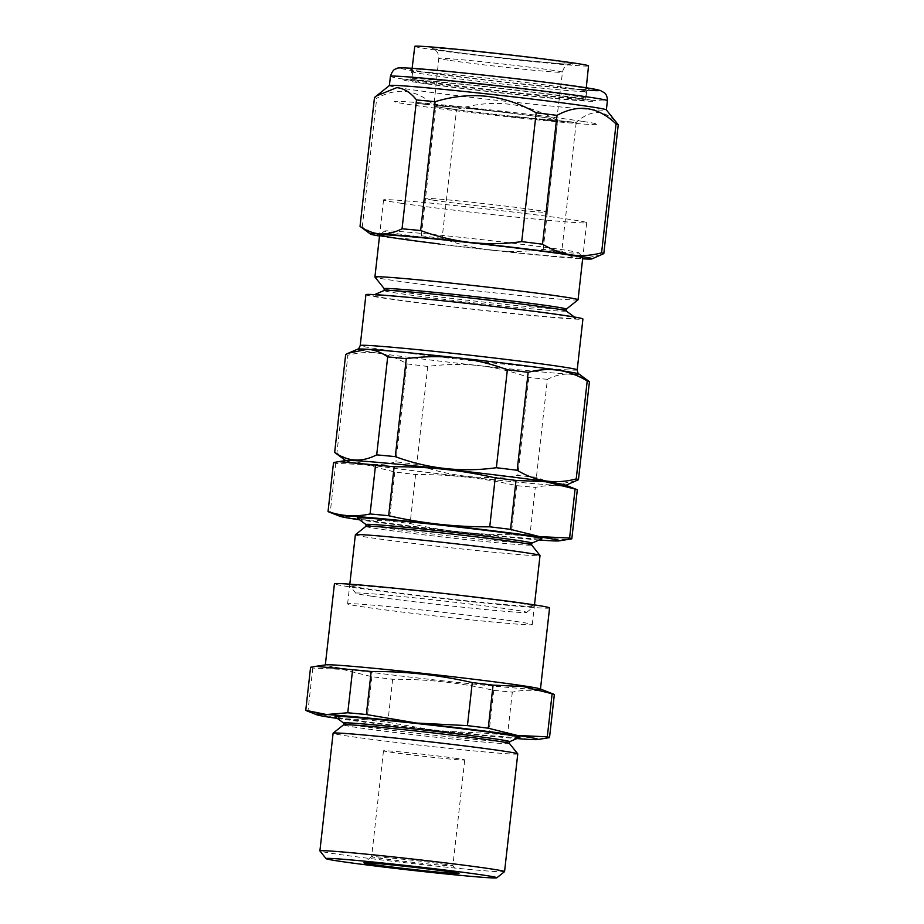 <?xml version="1.0" encoding="UTF-8"?>
<svg xmlns="http://www.w3.org/2000/svg" width="924" height="924" viewBox="0 0 924 924"><rect width="100%" height="100%" fill="white"/><g stroke="black" fill="none" stroke-linecap="round" stroke-linejoin="round"><path stroke-width="0.69" stroke-dasharray="4.62 3.46" d="M509.655 741.649A83.495 2.01 6.4 0 1 509.574 741.729A83.495 2.01 6.4 0 1 450.265 736.925A83.495 2.01 6.4 0 1 359.193 725.952A83.495 2.01 6.4 0 1 343.786 723.134A83.495 2.01 6.4 0 1 343.716 723.042M519.542 737.387A92.92 2.241 6.4 0 1 453.534 732.039A92.92 2.241 6.4 0 1 352.183 719.831A92.92 2.241 6.4 0 1 335.031 716.689M509.436 743.45A83.495 2.01 6.4 0 1 509.447 743.497A83.495 2.01 6.4 0 1 451.709 738.946A83.495 2.01 6.4 0 1 358.986 727.8A83.495 2.01 6.4 0 1 343.52 724.89A83.495 2.01 6.4 0 1 343.543 724.843M517.763 753.915A92.92 2.241 6.4 0 1 453.511 748.844A92.92 2.241 6.4 0 1 350.312 736.451A92.92 2.241 6.4 0 1 333.102 733.194M504.539 871.655A92.92 2.241 6.4 0 1 439.247 866.435A92.92 2.241 6.4 0 1 337.11 854.134A92.92 2.241 6.4 0 1 319.923 850.946M445.287 864.379A40.887 0.982 -173.6 0 0 400.346 858.974A40.887 0.982 -173.6 0 0 371.621 856.675A40.887 0.982 -173.6 0 0 371.61 856.698A40.887 0.982 -173.6 0 0 379.175 858.119A40.887 0.982 -173.6 0 0 424.59 863.582A40.887 0.982 -173.6 0 0 452.864 865.811A40.887 0.982 -173.6 0 0 452.852 865.776A40.887 0.982 -173.6 0 0 445.287 864.379M457.161 758.5A40.887 0.982 -173.6 0 0 411.757 753.048A40.887 0.982 -173.6 0 0 383.483 750.819A40.887 0.982 -173.6 0 0 391.06 752.24A40.887 0.982 -173.6 0 0 436.463 757.703A40.887 0.982 -173.6 0 0 464.737 759.932A40.887 0.982 -173.6 0 0 457.161 758.5M540.043 688.877A108.247 2.61 6.4 0 1 540.459 689.165A108.247 2.61 6.4 0 1 465.592 683.263A108.247 2.61 6.4 0 1 345.38 668.814A108.247 2.61 6.4 0 1 325.317 665.026A108.247 2.61 6.4 0 1 325.779 664.841M310.579 667.278A122.649 2.957 -173.6 0 0 312.786 668.075L342.654 669.426L371.841 676.715A122.649 2.957 -173.6 0 0 392.654 679.279C426.784 679.048 460.475 682.744 493.728 690.367A122.649 2.957 -173.6 0 0 512.323 692.122C526.772 689.027 540.771 689.835 554.342 694.582M549.572 607.934A108.247 2.61 6.4 0 1 474.705 602.032A108.247 2.61 6.4 0 1 354.493 587.583A108.247 2.61 6.4 0 1 334.43 583.795M517.117 602.979A92.92 2.241 -173.6 0 0 412.866 590.459A92.92 2.241 -173.6 0 0 349.688 585.562A92.92 2.241 -173.6 0 0 366.886 588.75A92.92 2.241 -173.6 0 0 469.011 601.05A92.92 2.241 -173.6 0 0 534.303 606.271A92.92 2.241 -173.6 0 0 517.117 602.979M371.737 596.211A85.944 2.067 6.4 0 1 355.832 593.254A85.944 2.067 6.4 0 1 414.275 597.793A85.944 2.067 6.4 0 1 510.706 609.366A85.944 2.067 6.4 0 1 526.599 612.416A85.944 2.067 6.4 0 1 466.216 607.576A85.944 2.067 6.4 0 1 371.737 596.211M371.841 676.715L367.013 719.761A122.649 2.957 -173.6 0 0 387.826 722.325L438.022 730.838L488.9 733.413A122.649 2.957 -173.6 0 0 507.495 735.169L528.17 739.373L544.271 738.565M392.654 679.279L387.826 722.325M337.422 718.445A111.492 2.691 -173.6 0 0 438.022 730.838A111.492 2.691 6.4 0 0 516.816 738.565M306.214 710.625A122.649 2.957 -173.6 0 0 307.958 711.122L337.156 718.41L367.013 719.761M493.728 690.367L488.9 733.413M512.323 692.122L507.495 735.169M312.786 668.075L307.958 711.122M539.166 539.974A110.568 2.668 6.4 0 1 360.175 519.912A110.568 2.668 6.4 0 1 359.632 519.831M566.562 539.743L529.787 536.359A122.649 2.957 6.4 0 1 511.203 534.603C477.061 534.823 443.37 531.127 410.117 523.504A122.649 2.957 6.4 0 1 389.316 520.951L359.459 519.6L330.261 512.312A122.649 2.957 6.4 0 1 328.517 511.815M366.089 524.543A83.391 2.01 -173.6 0 0 366.147 524.636A83.391 2.01 -173.6 0 0 381.543 527.454A83.391 2.01 -173.6 0 0 472.499 538.415A83.391 2.01 -173.6 0 0 531.75 543.208A83.391 2.01 -173.6 0 0 531.831 543.139M357.299 518.121A92.92 2.241 -173.6 0 0 374.451 521.263A92.92 2.241 -173.6 0 0 475.802 533.471A92.92 2.241 -173.6 0 0 541.811 538.819M365.904 526.345A83.391 2.01 -173.6 0 0 365.881 526.391A83.391 2.01 -173.6 0 0 381.335 529.302A83.391 2.01 -173.6 0 0 473.943 540.436A83.391 2.01 -173.6 0 0 531.623 544.975A83.391 2.01 -173.6 0 0 531.6 544.929M355.359 534.788A92.92 2.241 -173.6 0 0 372.568 538.034A92.92 2.241 -173.6 0 0 475.768 550.438A92.92 2.241 -173.6 0 0 540.02 555.509M515.061 621.332A92.92 2.241 6.4 0 1 532.27 624.578A92.92 2.241 6.4 0 1 468.018 619.519A92.92 2.241 6.4 0 1 364.818 607.114A92.92 2.241 6.4 0 1 347.609 603.869A92.92 2.241 6.4 0 1 411.861 608.928A92.92 2.241 6.4 0 1 515.061 621.332M346.373 460.475A110.568 2.668 -173.6 0 0 366.389 464.529A110.568 2.668 -173.6 0 0 493.866 479.775A110.568 2.668 -173.6 0 0 565.245 485.031M577.304 489.859C563.732 485.123 549.734 484.303 535.285 487.41L529.787 536.359M333.541 462.554A122.649 2.957 -173.6 0 0 335.747 463.351L365.615 464.703L394.802 471.991A122.649 2.957 -173.6 0 0 415.615 474.555C449.745 474.324 483.437 478.02 516.689 485.643A122.649 2.957 -173.6 0 0 535.285 487.41M415.615 474.555L410.117 523.504M394.802 471.991L389.316 520.951M335.747 463.351L330.261 512.312M516.689 485.643L511.203 534.603M345.703 460.579L345.992 460.787A110.568 2.668 -173.6 0 0 366.389 464.529A110.568 2.668 -173.6 0 0 486.994 479.059A110.568 2.668 -173.6 0 0 565.557 485.412L565.881 485.273M334.765 452.529A122.649 2.957 -173.6 0 0 336.89 453.21C346.177 458.801 355.786 462.37 365.696 463.929C375.698 465.269 385.782 464.576 395.946 461.85A122.649 2.957 -173.6 0 0 416.747 464.414C449.307 476.53 482.998 480.237 517.821 475.502A122.649 2.957 -173.6 0 0 536.417 477.258L555.324 484.777L575.698 480.988M365.927 294.664A109.171 2.633 -173.6 0 0 386.151 298.487A109.171 2.633 -173.6 0 0 507.403 313.051A109.171 2.633 -173.6 0 0 582.917 319.011M566.066 310.868A91.603 2.206 6.4 0 1 566.135 310.961A91.603 2.206 6.4 0 1 502.783 305.971A91.603 2.206 6.4 0 1 401.039 293.74A91.603 2.206 6.4 0 1 384.072 290.54A91.603 2.206 6.4 0 1 384.165 290.459M557.045 314.657A102.206 2.46 6.4 0 1 575.906 318.122A102.206 2.46 6.4 0 1 507.311 312.866A102.206 2.46 6.4 0 1 391.788 299.018A102.206 2.46 6.4 0 1 372.95 295.357A102.206 2.46 6.4 0 1 445.564 301.224A102.206 2.46 6.4 0 1 557.045 314.657M566.308 309.17L566.343 309.147A91.603 2.206 6.4 0 1 566.308 309.17A91.603 2.206 6.4 0 1 501.94 304.019A91.603 2.206 6.4 0 1 401.247 291.903A91.603 2.206 6.4 0 1 384.303 288.75A91.603 2.206 6.4 0 1 384.28 288.704M578.02 299.826A102.206 2.46 6.4 0 1 506.202 294.075A102.206 2.46 6.4 0 1 393.855 280.55A102.206 2.46 6.4 0 1 374.948 277.05M402.506 203.476A102.206 2.46 -173.6 0 0 516.019 217.117A102.206 2.46 -173.6 0 0 586.705 222.696A102.206 2.46 -173.6 0 0 567.763 219.115A102.206 2.46 -173.6 0 0 454.25 205.475A102.206 2.46 -173.6 0 0 383.564 199.907A102.206 2.46 -173.6 0 0 402.506 203.476M589.431 381.762C582.963 377.188 576.206 374.647 569.138 374.139C562.035 373.827 554.793 375.56 547.412 379.302L536.417 477.258M547.412 379.302A122.649 2.957 -173.6 0 1 528.817 377.546C512.612 371.552 496.003 367.579 478.99 365.604C461.919 363.837 444.837 364.125 427.743 366.447L416.747 464.414M427.743 366.447A122.649 2.957 -173.6 0 1 406.93 363.883C397.701 358.327 388.092 354.747 378.124 353.176C368.179 351.825 358.108 352.518 347.874 355.255L336.89 453.21M345.668 354.446A122.649 2.957 -173.6 0 0 347.874 355.255M406.93 363.883L395.946 461.85M528.817 377.546L517.821 475.502M443.601 107.877A61.793 1.49 6.4 0 1 434.765 106.098A61.793 1.49 6.4 0 1 479.764 109.702A61.793 1.49 6.4 0 1 548.717 118.11A61.793 1.49 6.4 0 1 557.565 119.877A61.793 1.49 6.4 0 1 512.566 116.274A61.793 1.49 6.4 0 1 443.601 107.877M433.252 200.185A61.793 1.49 6.4 0 1 424.405 198.406A61.793 1.49 6.4 0 1 469.415 202.021A61.793 1.49 6.4 0 1 538.369 210.418A61.793 1.49 6.4 0 1 547.216 212.185A61.793 1.49 6.4 0 1 502.206 208.581A61.793 1.49 6.4 0 1 433.252 200.185M502.471 111.758L496.28 111.146L502.471 111.758M480.445 109.182L483.749 109.61L480.445 109.182M458.108 107.022L451.062 106.341L458.108 107.022M435.4 104.77L443.843 105.775L435.4 104.77M422.256 103.673L427.177 104.285L422.256 103.673M498.914 115.373L492.261 114.472L498.914 115.373M521.078 117.452L531.439 118.746L521.078 117.452M544.04 120.039L534.176 118.769L544.04 120.039M557.299 121.171L549.387 120.212L557.299 121.171M567.544 122.06L559.112 120.94L567.544 122.06M583.102 121.46A102.206 2.46 6.4 0 1 548.683 120.998A102.206 2.46 6.4 0 1 409.228 104.528A102.206 2.46 6.4 0 1 443.647 104.978A102.206 2.46 6.4 0 1 583.102 121.46M568.953 121.945L575.386 122.626L568.953 121.945M565.962 122.003L551.72 120.305L565.962 122.003M544.64 119.739L553.095 120.917L544.64 119.739M531.288 118.595L535.712 119.057L531.288 118.595M506.837 115.939L519.981 117.648L506.837 115.939M417.209 103.373L428.875 104.805L417.209 103.373M437.722 105.394L427.477 104.066L437.722 105.394M445.091 105.648L450.485 106.491L445.091 105.648M468.549 107.935L476.657 108.94L468.549 107.935M490.748 110.614L486.139 109.956L490.748 110.614M510.163 112.716L505.705 112.197L510.163 112.716M414.772 46.373A87.422 2.102 -173.6 0 0 430.85 49.399A87.422 2.102 -173.6 0 0 527.974 61.088A87.422 2.102 -173.6 0 0 588.53 65.858M426.773 83.541A87.722 2.114 -173.6 0 0 524.231 95.253A87.722 2.114 -173.6 0 0 584.996 100.046A87.722 2.114 -173.6 0 0 568.872 96.997A87.722 2.114 -173.6 0 0 471.425 85.285A87.722 2.114 -173.6 0 0 410.649 80.492A87.722 2.114 -173.6 0 0 426.773 83.541M545.345 117.625A61.816 1.49 -173.6 0 0 476.68 109.367A61.816 1.49 -173.6 0 0 433.864 105.994A61.816 1.49 -173.6 0 0 445.229 108.143A61.816 1.49 -173.6 0 0 513.883 116.401A61.816 1.49 -173.6 0 0 556.71 119.774A61.816 1.49 -173.6 0 0 545.345 117.625M419.45 82.837A96.766 2.333 -173.6 0 0 553.545 98.429A96.766 2.333 -173.6 0 0 576.195 97.69A96.766 2.333 -173.6 0 0 442.099 82.109A96.766 2.333 -173.6 0 0 419.45 82.837M441.476 239.639A97.794 2.356 6.4 0 1 384.546 231.035A97.794 2.356 6.4 0 1 521.91 244.34A97.794 2.356 6.4 0 1 578.851 252.83A97.794 2.356 6.4 0 1 441.476 239.639M389.42 85.528A109.171 2.633 -173.6 0 0 389.374 85.585A109.171 2.633 -173.6 0 0 474.763 97.759A109.171 2.633 -173.6 0 0 596.638 109.921A109.171 2.633 -173.6 0 0 606.363 109.933A109.171 2.633 -173.6 0 0 606.34 109.864M374.486 97.494A122.649 2.957 -173.6 0 0 376.703 98.29C397.967 86.613 417.648 89.489 435.758 106.93A122.649 2.957 -173.6 0 0 456.56 109.494C491.799 98.625 525.49 102.321 557.634 120.582A122.649 2.957 -173.6 0 0 576.23 122.338C583.76 115.639 591.175 112.358 598.486 112.497C605.763 113.225 612.346 117.336 618.248 124.798M581.265 89.316A89.894 2.171 -173.6 0 0 589.246 89.362A89.894 2.171 -173.6 0 0 520.027 79.429A89.894 2.171 -173.6 0 0 418.618 69.277A89.894 2.171 -173.6 0 0 410.626 69.335A89.894 2.171 -173.6 0 0 481.97 79.418A89.894 2.171 -173.6 0 0 581.265 89.316M420.455 71.841A87.572 2.114 6.4 0 1 518.225 81.612A87.572 2.114 6.4 0 1 586.705 91.361A87.572 2.114 6.4 0 1 586.682 91.418A87.572 2.114 6.4 0 1 578.909 91.361A87.572 2.114 6.4 0 1 482.166 81.716A87.572 2.114 6.4 0 1 412.682 71.899A87.572 2.114 6.4 0 1 412.658 71.841A87.572 2.114 6.4 0 1 420.455 71.841M578.135 98.29A87.572 2.114 -173.6 0 0 585.932 98.29A87.572 2.114 -173.6 0 0 517.44 88.531A87.572 2.114 -173.6 0 0 419.681 78.771A87.572 2.114 -173.6 0 0 411.885 78.771A87.572 2.114 -173.6 0 0 480.364 88.519A87.572 2.114 -173.6 0 0 578.135 98.29M578.851 252.83L582.744 257.704A102.206 2.46 6.4 0 1 439.177 243.924M601.062 254.909L582.074 258.801A111.492 2.691 -173.6 0 0 582.651 258.836M561.78 251.178A122.649 2.957 6.4 0 1 543.185 249.422C526.056 251.744 508.962 252.033 491.926 250.265A111.492 2.691 -173.6 0 0 582.074 258.801C574.982 258.27 568.214 255.729 561.78 251.178L576.23 122.338M442.111 238.323A122.649 2.957 6.4 0 1 421.309 235.759C411.099 238.496 401.016 239.189 391.06 237.838A111.492 2.691 -173.6 0 0 491.926 250.265C474.878 248.279 458.269 244.306 442.111 238.323L456.56 109.494M379.51 236.047A111.492 2.691 -173.6 0 0 391.06 237.838C381.104 236.267 371.494 232.698 362.254 227.131A122.649 2.957 6.4 0 1 360.129 226.438M543.185 249.422L557.634 120.582M421.309 235.759L435.758 106.93M362.254 227.131L376.703 98.29M357.576 349.18A111.492 2.691 -173.6 0 0 378.124 353.176A111.492 2.691 -173.6 0 0 478.99 365.604A111.492 2.691 -173.6 0 0 569.138 374.139A111.492 2.691 -173.6 0 0 578.978 374.012M577.211 369.877A109.171 2.633 6.4 0 1 501.697 363.929A109.171 2.633 6.4 0 1 380.445 349.353A109.171 2.633 6.4 0 1 360.221 345.541M450.231 60.487A62.231 1.502 -173.6 0 0 519.357 68.803A62.231 1.502 -173.6 0 0 562.473 72.199A62.231 1.502 -173.6 0 0 551.027 70.039A62.231 1.502 -173.6 0 0 481.889 61.723A62.231 1.502 -173.6 0 0 438.784 58.328A62.231 1.502 -173.6 0 0 450.231 60.487M443.728 50.624A71.518 1.721 -173.6 0 0 542.838 62.139A71.518 1.721 -173.6 0 0 559.574 61.608A71.518 1.721 -173.6 0 0 460.464 50.081A71.518 1.721 -173.6 0 0 443.728 50.624M390.413 76.357A109.171 2.633 -173.6 0 0 475.791 88.519A109.171 2.633 -173.6 0 0 597.678 100.693A109.171 2.633 -173.6 0 0 607.403 100.693M590.309 90.425A99.884 2.402 6.4 0 1 458.87 76.9A99.884 2.402 6.4 0 1 409.575 68.168M371.621 856.675L363.917 862.808M383.483 750.819L371.61 856.698M355.832 593.254L349.688 585.562M526.599 612.416L534.303 606.271M464.737 759.932L452.864 865.811L458.997 873.48M532.27 624.578L534.488 604.897M347.609 603.869L349.815 584.176M574.416 317.024L575.906 318.122M586.705 222.696L582.767 257.773M383.564 199.907L379.637 234.985M374.647 294.617L372.95 295.357M424.405 198.406L434.765 106.098M547.216 212.185L557.565 119.877M556.71 119.774L562.473 72.199C563.825 66.124 567.775 64.911 567.717 64.946L570.443 64.206C572.51 65.477 477.177 55.81 444.04 50.658L432.79 48.764L435.273 50.092C435.227 50.046 438.808 52.091 438.784 58.328L433.864 105.994M586.266 87.768L584.996 100.046M412.127 68.307L410.649 80.492M384.546 231.035L379.672 234.927M586.682 91.418L589.246 89.362M586.705 91.361L585.932 98.29M412.658 71.841L411.885 78.771M412.682 71.899L410.626 69.335"/><path stroke-width="1.39" d="M343.52 724.866L343.716 723.042A83.495 2.01 6.4 0 1 401.466 727.592A83.495 2.01 6.4 0 1 494.19 738.738A83.495 2.01 6.4 0 1 509.655 741.649L509.459 743.474M343.716 723.088L335.031 716.689A92.92 2.241 6.4 0 1 397.389 721.459A92.92 2.241 6.4 0 1 502.413 734.049A92.92 2.241 6.4 0 1 519.542 737.387L509.655 741.695M326.068 858.65L319.923 850.946A92.92 2.241 6.4 0 1 319.9 850.889L333.102 733.194A92.92 2.241 6.4 0 1 333.137 733.148L343.543 724.843A83.495 2.01 6.4 0 1 402.206 729.533A83.495 2.01 6.4 0 1 493.982 740.586A83.495 2.01 6.4 0 1 509.436 743.45L517.752 753.857A92.92 2.241 6.4 0 1 517.763 753.915L504.562 871.609A92.92 2.241 6.4 0 1 504.539 871.655L496.835 877.8A85.944 2.067 -173.6 0 0 480.942 874.751A85.944 2.067 -173.6 0 0 384.511 863.178A85.944 2.067 -173.6 0 0 326.068 858.65A85.944 2.067 -173.6 0 0 341.972 861.595A85.944 2.067 -173.6 0 0 436.44 872.972A85.944 2.067 -173.6 0 0 496.835 877.8M333.137 733.148A92.92 2.241 6.4 0 1 398.417 738.38A92.92 2.241 6.4 0 1 500.554 750.669A92.92 2.241 6.4 0 1 517.752 753.857M319.9 850.889A92.92 2.241 6.4 0 1 384.153 855.959A92.92 2.241 6.4 0 1 487.352 868.364A92.92 2.241 6.4 0 1 504.562 871.609M372.765 864.506A47.852 1.155 6.4 0 1 363.917 862.808A47.852 1.155 6.4 0 1 397.539 865.499A47.852 1.155 6.4 0 1 450.138 871.84A47.852 1.155 6.4 0 1 458.997 873.48A47.852 1.155 6.4 0 1 426.461 870.951A47.852 1.155 6.4 0 1 372.765 864.506M493.07 685.146A122.649 2.957 -173.6 0 0 472.268 682.582C439.016 674.959 405.324 671.263 371.194 671.494A122.649 2.957 -173.6 0 0 352.598 669.727L315.823 666.343L325.779 664.841A108.247 2.61 6.4 0 1 404.827 671.413A108.247 2.61 6.4 0 1 520.397 685.377A108.247 2.61 6.4 0 1 540.043 688.877L553.88 694.282A122.649 2.957 -173.6 0 0 552.125 693.774L522.938 686.497L493.07 685.146L488.242 728.193A122.649 2.957 -173.6 0 0 467.44 725.629L416.562 723.053A111.492 2.691 6.4 0 1 517.44 735.469A111.492 2.691 6.4 0 1 537.618 739.558A111.492 2.691 6.4 0 1 528.17 739.373A111.492 2.691 6.4 0 1 516.816 738.565M537.618 739.558L549.514 737.629L554.342 694.582A122.649 2.957 -173.6 0 0 553.88 694.282M325.329 664.91L334.43 583.795A108.247 2.61 6.4 0 1 409.297 589.697A108.247 2.61 6.4 0 1 529.51 604.146A108.247 2.61 6.4 0 1 549.572 607.934L540.471 689.038M472.268 682.582L467.44 725.629M371.194 671.494L366.366 714.529A122.649 2.957 -173.6 0 0 347.771 712.774L326.426 714.518A111.492 2.691 6.4 0 0 316.92 714.806A111.492 2.691 6.4 0 0 337.156 718.41A111.492 2.691 -173.6 0 0 337.422 718.445M549.514 737.629A122.649 2.957 -173.6 0 0 547.297 736.821L517.44 735.469L488.242 728.193M552.125 693.774L547.297 736.821M315.823 666.343L310.579 667.278L305.752 710.313A122.649 2.957 -173.6 0 0 306.214 710.625L316.92 714.806M366.366 714.529L416.562 723.053A111.492 2.691 6.4 0 0 326.426 714.518L305.752 710.313M352.598 669.727L347.771 712.774M359.632 519.831A110.568 2.668 6.4 0 1 340.113 516.343A110.568 2.668 6.4 0 1 411.48 521.598A110.568 2.668 6.4 0 1 538.958 536.844A110.568 2.668 6.4 0 1 558.974 540.887A110.568 2.668 6.4 0 1 539.166 539.974M340.113 516.343L328.517 511.815A122.649 2.957 6.4 0 1 328.043 511.503C341.614 516.25 355.624 517.07 370.074 513.963A122.649 2.957 6.4 0 1 388.658 515.719C421.91 523.342 455.601 527.038 489.743 526.819A122.649 2.957 6.4 0 1 510.545 529.371L539.743 536.659L569.6 538.011A122.649 2.957 6.4 0 1 571.817 538.819L558.974 540.887M531.623 544.952L531.831 543.139A83.391 2.01 -173.6 0 0 516.377 540.217A83.391 2.01 -173.6 0 0 423.758 529.094A83.391 2.01 -173.6 0 0 366.089 524.543L365.881 526.368M531.82 543.173L541.811 538.819A92.92 2.241 -173.6 0 0 524.693 535.493A92.92 2.241 -173.6 0 0 419.669 522.892A92.92 2.241 -173.6 0 0 357.299 518.121L366.077 524.589M534.488 604.897L540.02 555.509A92.92 2.241 -173.6 0 0 539.997 555.451L531.6 544.929A83.391 2.01 -173.6 0 0 516.169 542.065A83.391 2.01 -173.6 0 0 424.509 531.034A83.391 2.01 -173.6 0 0 365.904 526.345L355.382 534.742A92.92 2.241 -173.6 0 0 355.359 534.788L349.815 584.176M539.997 555.451A92.92 2.241 -173.6 0 0 522.811 552.263A92.92 2.241 -173.6 0 0 420.674 539.962A92.92 2.241 -173.6 0 0 355.382 534.742M571.817 538.819L577.304 489.859A122.649 2.957 -173.6 0 0 576.842 489.558L565.245 485.031A110.568 2.668 -173.6 0 0 545.172 481.45A110.568 2.668 -173.6 0 0 427.119 467.186A110.568 2.668 -173.6 0 0 346.373 460.475L338.785 461.619L375.56 465.003L370.074 513.963M375.56 465.003A122.649 2.957 -173.6 0 1 394.155 466.77C428.286 466.539 461.977 470.235 495.229 477.858A122.649 2.957 -173.6 0 1 516.031 480.422L545.899 481.774L575.086 489.062L569.6 538.011M576.842 489.558A122.649 2.957 -173.6 0 0 575.086 489.062M328.043 511.503L333.541 462.554L338.785 461.619M394.155 466.77L388.658 515.719M495.229 477.858L489.743 526.819M516.031 480.422L510.545 529.371M565.557 485.412A110.568 2.668 -173.6 0 0 545.172 481.45A110.568 2.668 -173.6 0 0 420.201 466.47A110.568 2.668 -173.6 0 0 345.992 460.787M565.881 485.273L578.447 479.718A122.649 2.957 -173.6 0 0 576.23 478.909C566.066 481.647 555.982 482.34 545.98 480.988C536.07 479.441 526.461 475.872 517.174 470.281A122.649 2.957 -173.6 0 0 496.361 467.717C461.908 472.487 428.216 468.791 395.287 456.629A122.649 2.957 -173.6 0 0 376.703 454.862C361.815 462.497 347.817 461.677 334.673 452.413A122.649 2.957 -173.6 0 0 334.765 452.529L345.703 460.579M577.211 369.877L582.917 319.011A109.171 2.633 -173.6 0 0 562.681 315.188A109.171 2.633 -173.6 0 0 441.429 300.612A109.171 2.633 -173.6 0 0 365.927 294.664L360.221 345.541A109.171 2.633 6.4 0 1 435.724 351.49A109.171 2.633 6.4 0 1 556.976 366.066A109.171 2.633 6.4 0 1 577.211 369.877C577.708 372.73 578.297 374.104 578.978 374.012A111.492 2.691 -173.6 0 0 558.408 370.247C568.375 371.818 577.985 375.387 587.214 380.954L576.23 478.909M374.647 294.617L384.165 290.459A91.603 2.206 6.4 0 1 449.237 295.726A91.603 2.206 6.4 0 1 549.156 307.761A91.603 2.206 6.4 0 1 566.066 310.868L574.416 317.024M384.072 290.494L384.28 288.704A91.603 2.206 6.4 0 1 447.632 293.693A91.603 2.206 6.4 0 1 549.364 305.925A91.603 2.206 6.4 0 1 566.343 309.124L578.02 299.826A102.206 2.46 6.4 0 0 578.054 299.769A102.206 2.46 6.4 0 0 559.124 296.2A102.206 2.46 6.4 0 0 445.611 282.548A102.206 2.46 6.4 0 0 374.925 276.981A102.206 2.46 6.4 0 0 374.948 277.05L384.269 288.727M334.673 452.413L345.668 354.446L348.406 353.176L367.394 349.284C374.474 349.803 381.242 352.344 387.687 356.907A122.649 2.957 -173.6 0 1 406.283 358.662L395.287 456.629M387.687 356.907L376.703 454.862M406.283 358.662C423.411 356.329 440.494 356.052 457.53 357.819C474.589 359.794 491.187 363.779 507.357 369.75L496.361 467.717M507.357 369.75A122.649 2.957 -173.6 0 1 528.158 372.314L517.174 470.281M528.158 372.314C538.392 369.588 548.463 368.895 558.408 370.247A111.492 2.691 -173.6 0 0 457.53 357.819A111.492 2.691 -173.6 0 0 367.394 349.284A111.492 2.691 -173.6 0 0 357.576 349.18C358.212 349.422 359.101 348.209 360.221 345.541M578.978 374.012L589.339 381.635A122.649 2.957 -173.6 0 1 589.431 381.762L578.447 479.718M589.339 381.635A122.649 2.957 -173.6 0 0 587.214 380.954M586.266 87.768L588.53 65.858A87.422 2.102 -173.6 0 0 572.453 62.82A87.422 2.102 -173.6 0 0 475.352 51.143A87.422 2.102 -173.6 0 0 414.772 46.373L412.127 68.307M439.177 243.924A102.206 2.46 6.4 0 1 379.672 234.927A102.206 2.46 6.4 0 1 523.227 248.833A102.206 2.46 6.4 0 1 582.744 257.704M582.651 258.836A111.492 2.691 -173.6 0 0 591.891 258.905A111.492 2.691 -173.6 0 0 571.344 254.909C581.323 256.26 591.406 255.567 601.582 252.83A122.649 2.957 6.4 0 1 603.799 253.638L618.248 124.798A122.649 2.957 -173.6 0 0 618.225 124.74L606.34 109.864A109.171 2.633 -173.6 0 0 519.704 97.609A109.171 2.633 -173.6 0 0 399.099 85.585A109.171 2.633 -173.6 0 0 389.42 85.528L374.486 97.494L360.037 226.322C366.47 230.873 373.238 233.414 380.33 233.945C387.41 234.257 394.652 232.536 402.056 228.782A122.649 2.957 6.4 0 1 420.651 230.538C436.856 236.532 453.465 240.506 470.466 242.481C487.549 244.248 504.631 243.959 521.725 241.638A122.649 2.957 6.4 0 1 542.538 244.19C551.801 249.78 561.411 253.349 571.344 254.909A111.492 2.691 -173.6 0 0 470.466 242.481A111.492 2.691 -173.6 0 0 380.33 233.945A111.492 2.691 -173.6 0 0 370.478 234.072A111.492 2.691 -173.6 0 0 379.51 236.047M618.225 124.74A122.649 2.957 -173.6 0 0 616.042 123.989C598.036 106.572 578.355 103.696 556.987 115.361A122.649 2.957 -173.6 0 0 536.174 112.797C504.204 94.56 470.512 90.864 435.1 101.709A122.649 2.957 -173.6 0 0 416.505 99.942C410.603 92.481 404.019 88.381 396.743 87.641L376.299 95.992M603.799 253.638L591.891 258.905M370.478 234.072L360.129 226.438A122.649 2.957 6.4 0 1 360.037 226.322M402.056 228.782L416.505 99.942M420.651 230.538L435.1 101.709M521.725 241.638L536.174 112.797M542.538 244.19L556.987 115.361M601.582 252.83L616.042 123.989M390.413 76.357C393.278 67.879 395.922 69.404 396.731 68.515C397.008 67.81 401.12 67.671 409.089 68.122C438.507 69.623 552.125 82.248 587.156 87.907L600.254 90.425L604.596 92.92C604.077 92.539 607.391 94.387 607.403 100.693A109.171 2.633 -173.6 0 0 522.014 88.531A109.171 2.633 -173.6 0 0 400.138 76.357A109.171 2.633 -173.6 0 0 390.413 76.357L389.385 85.562M409.575 68.168A99.884 2.402 6.4 0 1 541.014 81.693A99.884 2.402 6.4 0 1 590.309 90.425M566.135 310.914L566.343 309.124M582.767 257.773L578.054 299.769M379.637 234.985L374.925 276.981M357.576 349.18L348.406 353.176M607.403 100.693L606.363 109.898"/></g></svg>
